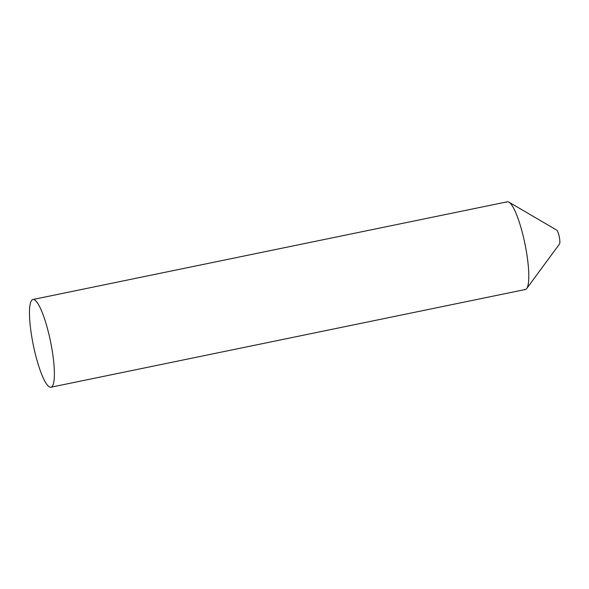 <?xml version="1.0" encoding="UTF-8"?>
<svg xmlns="http://www.w3.org/2000/svg" width="589" height="589" viewBox="0 0 589 589"><rect width="100%" height="100%" fill="white"/><g stroke="black" fill="none" stroke-linecap="round" stroke-linejoin="round"><path stroke-width="0.88" d="M506.488 202.189A44.771 8.791 78.4 0 1 508.219 201.836A44.771 8.791 78.4 0 1 508.948 202.152A44.771 8.791 78.4 0 1 524.954 243.868A44.771 8.791 78.4 0 1 526.735 288.514A44.771 8.791 78.4 0 1 524.46 289.442M556.59 230.071A7.164 1.406 78.4 0 1 556.701 230.122A7.164 1.406 78.4 0 1 559.263 236.8A7.164 1.406 78.4 0 1 559.55 243.942L526.735 288.514M50.963 387.209L525.373 289.486A44.771 8.791 -101.6 0 0 525.395 246.077A44.771 8.791 -101.6 0 0 508.219 201.836A44.771 8.791 -101.6 0 0 507.306 201.791L32.896 299.514A44.771 8.791 -101.6 0 0 32.874 342.923A44.771 8.791 -101.6 0 0 50.05 387.164A44.771 8.791 -101.6 0 0 50.963 387.209A44.771 8.791 -101.6 0 0 50.985 343.799A44.771 8.791 -101.6 0 0 33.809 299.558A44.771 8.791 -101.6 0 0 32.896 299.514M556.701 230.122L508.948 202.152"/></g></svg>
